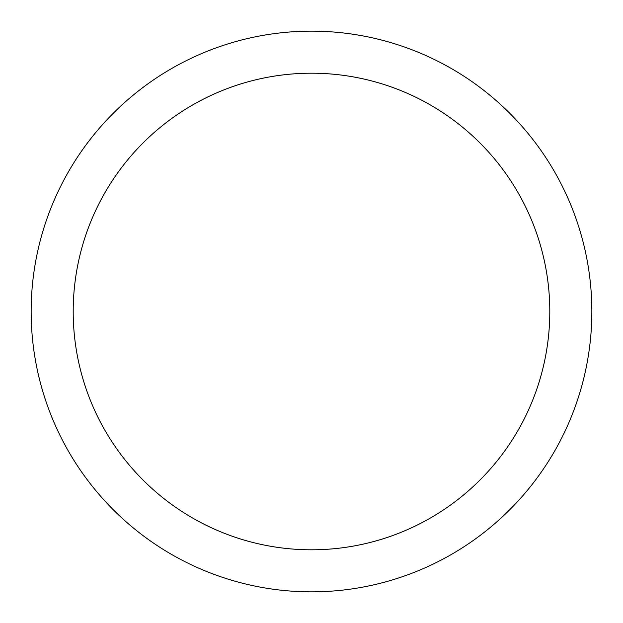 <?xml version="1.0" encoding="UTF-8"?>
<svg xmlns="http://www.w3.org/2000/svg" width="623" height="623" viewBox="0 0 623 623"><rect width="100%" height="100%" fill="white"/><g stroke="black" fill="none" stroke-linecap="round" stroke-linejoin="round"><path stroke-width="0.93" d="M311.5 31.15A280.35 280.35 0 0 1 591.85 311.5A280.35 280.35 0 0 1 311.5 591.85A280.35 280.35 0 0 1 31.15 311.5A280.35 280.35 0 0 1 311.5 31.15M311.5 73.203A238.298 238.298 0 0 1 549.798 311.5A238.298 238.298 0 0 1 311.5 549.798A238.298 238.298 0 0 1 73.203 311.5A238.298 238.298 0 0 1 311.5 73.203"/></g></svg>
